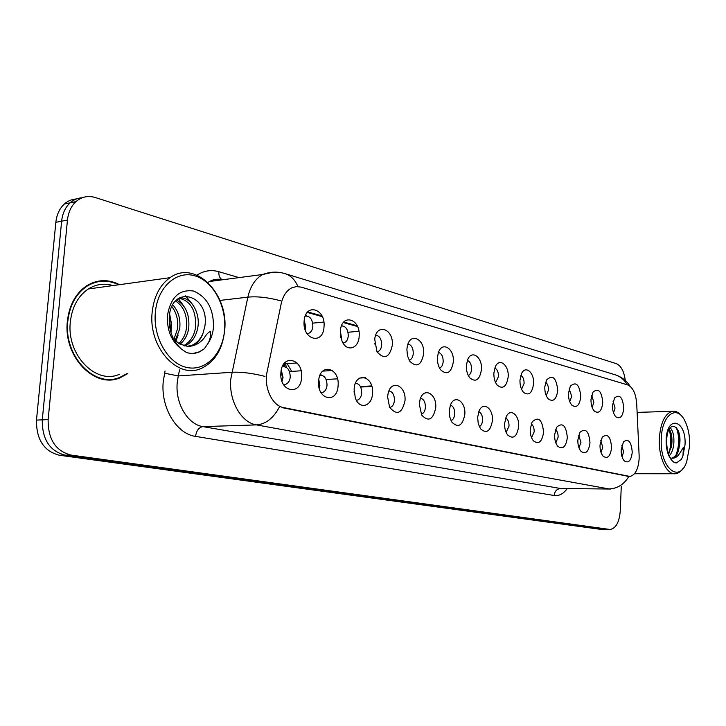 <?xml version="1.0" encoding="UTF-8"?>
<svg xmlns="http://www.w3.org/2000/svg" width="726" height="726" viewBox="0 0 726 726"><rect width="100%" height="100%" fill="white"/><g stroke="black" fill="none" stroke-linecap="round" stroke-linejoin="round"><path stroke-width="1.09" d="M622.055 456.817L623.57 451.908L621.837 445.465M601.001 452.407L602.752 447.225L600.756 440.437M578.958 447.77L580.954 442.315L578.676 435.183M555.844 442.896L558.122 437.179C558.167 433.658 557.296 431.162 555.517 429.701M531.586 437.76L534.173 431.798C534.209 427.986 533.22 425.372 531.214 423.975M506.095 432.342L509.026 426.135C509.053 422.015 507.928 419.301 505.668 417.985M479.278 426.634C481.193 425.708 482.3 423.557 482.59 420.191C482.599 415.744 481.329 412.912 478.788 411.706M451.018 420.59C453.169 419.773 454.412 417.55 454.757 413.929C454.739 409.119 453.305 406.188 450.456 405.117M421.198 414.192L421.271 414.192C423.648 413.466 425.028 411.179 425.418 407.322C425.372 402.131 423.748 399.091 420.554 398.202M389.671 407.386L390.161 407.368C392.621 406.587 394.046 404.246 394.445 400.353C394.354 394.726 392.53 391.586 388.954 390.933M355.967 383.264L355.695 382.811M356.348 400.244L357.283 400.144C359.815 399.291 361.294 396.904 361.702 392.993C361.557 386.885 359.488 383.655 355.486 383.292M354.143 389.009L354.433 394.699M321.3 375.16L320.574 374.026M320.992 392.594L322.489 392.476C325.094 391.541 326.609 389.118 327.027 385.188C326.809 378.564 324.468 375.242 319.994 375.242M318.796 379.544L319.876 385.588L319.313 388.455M284.556 366.594L283.285 364.788M283.43 384.435L285.627 384.335C288.276 383.31 289.819 380.832 290.255 376.912C289.937 369.715 287.287 366.321 282.296 366.757L282.296 366.757M281.28 370.006L283.049 377.366L282.015 381.35M613.552 412.858L615.049 408.048L613.116 401.306M592.153 407.395L593.868 402.322L591.663 395.225M569.738 401.65L571.707 396.332L569.184 388.882M546.224 395.625L548.475 390.053C548.502 386.314 547.549 383.709 545.607 382.248M521.549 389.272L524.099 383.455C524.118 379.417 523.029 376.703 520.841 375.315M495.604 382.584L498.49 376.531C498.49 372.175 497.265 369.343 494.805 368.055M468.297 375.524C470.185 374.634 471.274 372.538 471.555 369.253C471.537 364.534 470.149 361.602 467.399 360.441M439.52 368.073C441.635 367.283 442.86 365.114 443.196 361.584C443.141 356.484 441.58 353.444 438.495 352.446M409.11 360.132L409.464 360.114C411.66 359.279 412.931 357.074 413.275 353.489C413.194 347.981 411.424 344.832 407.976 344.042M376.975 351.756L374.716 339.187C376.522 322.462 393.882 328.869 392.303 345.34C389.435 357.755 384.326 359.887 376.975 351.756L377.783 351.683C380.034 350.785 381.332 348.534 381.685 344.95C381.549 338.978 379.553 335.73 375.696 335.203M374.589 343.334L374.634 343.988M342.2 325.829L341.792 325.194M343.008 342.962L344.296 342.754C346.583 341.774 347.908 339.496 348.271 335.911C348.063 329.432 345.803 326.092 341.51 325.892M340.385 331.192C341.284 312.806 360.886 318.523 359.152 336.31C358.726 348.979 346.42 352.446 341.937 340.848L340.385 331.192L340.975 337.935M306.771 315.928L305.855 314.639M306.926 333.533L308.849 333.27C311.164 332.199 312.498 329.894 312.861 326.337C312.561 319.295 310.011 315.874 305.219 316.082M304.23 320.13L305.7 327.018L305.165 329.749M639.125 455.356L639.134 458.778C638.308 469.277 635.232 475.158 629.896 476.438L283.567 407.576C272.196 405.825 263.565 387.239 267.132 371.639L281.189 303.722C282.94 295.954 286.425 290.681 291.643 287.904L296.299 286.589L301.118 287.106L627.709 384.934C632.872 387.257 635.876 393.556 636.711 403.828L639.125 455.356M621.175 449.821L623.462 441.925C628.48 438.259 631.402 441.735 632.237 452.334C631.175 460.738 628.525 463.578 624.278 460.865C622.128 458.378 621.093 454.703 621.175 449.821M280.898 372.692C281.942 353.29 303.568 358.608 301.608 377.384C300.818 396.478 279.038 391.958 280.898 372.692M318.605 381.241C319.558 362.401 339.922 367.41 338.098 385.66C337.381 404.2 316.881 399.944 318.605 381.241M354.116 389.29C354.987 370.986 374.189 375.714 372.502 393.456C372.084 406.533 359.343 410.09 355.313 397.948L354.116 389.29M387.62 396.886L388.002 394.073C390.742 378.745 406.469 385.297 404.99 400.816C401.932 413.684 396.786 415.798 389.563 407.177L387.62 396.886M419.283 404.064L420.064 399.59C423.621 386.45 437.016 393.71 435.709 407.785C433.159 419.773 428.485 422.196 421.679 415.072L419.283 404.064M449.249 410.852L450.392 405.29C454.331 393.864 465.965 401.414 464.812 414.383C462.625 425.672 458.333 428.286 451.944 422.223L449.775 417.033L449.249 410.852M477.654 417.287L479.096 410.961C483.189 400.915 493.444 408.556 492.419 420.635C490.495 431.344 486.538 434.066 480.539 428.821L478.243 423.648L477.654 417.287M504.606 423.403L506.294 416.542C510.414 407.631 519.562 415.236 518.645 426.579C516.939 436.789 513.264 439.584 507.619 434.965C505.459 431.997 504.461 428.14 504.606 423.403M530.234 429.211L532.113 421.96C538.393 416.043 542.213 419.474 543.583 432.233C542.05 441.998 538.628 444.838 533.32 440.736C531.123 437.869 530.098 434.021 530.234 429.211M554.619 434.738L556.651 427.224C562.577 422.024 566.144 425.49 567.333 437.624C565.944 446.989 562.75 449.848 557.74 446.181C555.535 443.404 554.501 439.593 554.619 434.738M577.851 440.001L579.992 432.306C585.601 427.696 588.922 431.18 589.984 442.751C588.713 451.772 585.719 454.63 580.991 451.336C578.794 448.659 577.742 444.884 577.851 440.001M600.012 445.029L602.244 437.197C607.535 433.104 610.657 436.589 611.591 447.652C610.43 456.355 607.617 459.204 603.143 456.218C600.965 453.641 599.921 449.911 600.012 445.029M612.517 405.362L614.577 397.912C619.741 393.882 622.808 397.385 623.77 408.429C622.745 416.606 620.122 419.41 615.893 416.842C613.57 414.301 612.445 410.471 612.517 405.362M304.103 321.3C305.092 302.379 325.892 308.441 324.023 326.727C323.279 345.376 302.334 340.067 304.103 321.3M406.896 349.315L407.359 346.102C410.281 331.7 425.046 339.024 423.648 353.889C421.252 365.45 416.624 367.882 409.745 361.194L407.44 355.713L406.896 349.315M437.451 357.646L438.25 353.154C441.762 340.594 454.567 348.335 453.323 361.975C451.263 372.874 447.016 375.478 440.582 369.788C438.304 366.503 437.261 362.455 437.451 357.646M466.41 365.541L467.508 360.132C471.301 349.088 482.563 356.974 481.456 369.643C479.65 379.988 475.73 382.702 469.713 377.765C467.335 374.571 466.237 370.496 466.41 365.541M493.88 373.028L495.232 366.966C499.152 357.174 509.162 365.06 508.173 376.921C506.557 386.804 502.927 389.572 497.274 385.234C494.86 382.148 493.725 378.083 493.88 373.028M519.979 380.143L521.54 373.6C525.488 364.851 534.463 372.665 533.574 383.845C532.113 393.31 528.737 396.115 523.428 392.258C520.996 389.29 519.843 385.252 519.979 380.143M544.799 386.904L546.542 380.016C552.631 374.262 556.361 377.738 557.75 390.434C556.425 399.527 553.266 402.349 548.266 398.892C545.843 396.033 544.682 392.04 544.799 386.904M568.449 393.356L570.318 386.205C576.09 381.123 579.575 384.626 580.791 396.714C579.584 405.471 576.616 408.302 571.897 405.181C569.502 402.44 568.349 398.492 568.449 393.356M590.991 399.5L592.97 392.167C598.433 387.657 601.7 391.169 602.771 402.703C601.663 411.161 598.877 413.983 594.413 411.152C592.044 408.511 590.91 404.627 590.991 399.5M363.073 386.913L363.445 386.377M284.247 363.88L284.946 366.694M291.698 371.413L287.206 363.672M119.527 284.665C108.165 278.938 97.148 279.356 86.467 285.917C75.631 293.449 69.279 305.156 67.391 321.055C62.971 356.548 94.761 389.218 120.117 377.774L127.676 373.663M99.907 281.407L96.867 281.425M116.133 378.482L113.583 379.489M628.743 476.438L282.178 407.658M76.439 198.951C71.928 199.205 67.899 200.884 64.369 204.006C59.55 208.48 56.71 214.578 55.848 222.31L36.482 420.091L42.28 419.846C42.09 439.348 49.704 451.118 65.131 455.157L604.822 529.318L65.131 455.157C49.704 451.118 42.09 439.348 42.28 419.846L61.628 221.203L42.28 419.846L48.134 419.61C47.943 439.194 55.566 451.018 71.003 455.075L610.076 529.481C615.902 528.41 619.296 522.257 620.249 511.031L621.265 486.638M82.247 197.753C77.718 197.989 73.689 199.686 70.15 202.817C65.322 207.3 62.481 213.435 61.628 221.203C62.481 213.435 65.322 207.3 70.15 202.817C73.689 199.686 77.718 197.989 82.247 197.753M625.286 380.515C624.07 371.367 621.093 365.759 616.374 363.69L95.287 197.526C88.091 195.376 81.657 196.746 75.976 201.619C71.148 206.12 68.308 212.273 67.454 220.078L48.134 419.61M108.573 379.816L111.532 379.208M36.482 420.091C36.282 439.502 43.896 451.209 59.314 455.229L598.841 529.109L604.431 529.308M681.65 416.08C678.828 412.468 675.788 410.862 672.53 411.261C664.934 413.466 660.533 422.614 659.317 438.685C658.373 457.208 666.659 474.967 675.343 473.751C678.12 473.497 680.643 471.782 682.903 468.615M661.277 438.831C659.607 467.48 679.109 484.188 686.678 461.872L689.664 445.918C689.891 436.126 688.284 427.75 684.827 420.771C676.895 404.001 661.758 414.873 661.277 438.831M672.185 458.197L672.494 458.179C675.498 457.634 677.612 454.54 678.828 448.904L679.708 444.33C682.068 424.964 668.201 419.011 666.813 438.05M666.659 440.31C666.622 449.013 668.41 455.765 672.049 460.565L674.236 462.625L676.405 462.943L681.505 459.277L682.975 455.565L683.42 447.379L680.326 452.325C678.02 456.373 675.325 458.333 672.258 458.206L672.095 458.188M670.189 427.805C673.165 430.935 674.354 436.48 673.764 444.421C673.174 449.276 671.695 453.106 669.327 455.91M669.29 429.12C671.532 432.705 672.367 437.814 671.786 444.448L668.664 454.186M678.828 448.904C677.177 454.258 674.799 457.326 671.677 458.106M678.746 432.124L679.001 448.232M670.951 432.741L671.196 447.888M681.505 459.277L676.405 462.943M676.224 427.451C679.509 435.999 679.463 445.129 676.097 454.848M669.073 429.511C671.505 437.469 671.341 445.619 668.582 453.968M105.56 379.625L108.564 379.308M118.71 284.783C107.684 279.492 97.021 280.018 86.721 286.353C75.985 293.803 69.687 305.401 67.817 321.155C63.443 356.294 94.924 388.637 120.035 377.275L126.751 373.736M112.984 285.572C104.308 282.995 96.068 284.138 88.263 288.984C78.09 295.954 72.128 306.871 70.358 321.736C66.257 354.733 95.905 385.116 119.5 374.262M152.161 312.316C148.14 347.355 177.952 379.743 201.456 368.318C214.896 361.884 222.628 349.233 224.661 330.384C228.944 293.803 195.085 259.327 170.011 277.695C159.838 285 153.894 296.544 152.161 312.316M155.337 312.57C152.968 337.817 168.305 363.799 186.99 367.501C205.658 371.576 222.828 353.725 224.597 329.858C226.639 306.054 213.063 280.935 194.686 275.78C176.354 270.263 157.424 287.251 155.337 312.57M187.598 346.356L193.434 345.031C197.835 342.835 201.02 338.924 202.999 333.298L204.859 326.328C210.014 294.529 171.853 283.93 169.33 316.273C168.486 329.758 172.425 340.621 181.155 348.852L186.455 352.491C191.011 353.925 195.394 353.698 199.605 351.82L204.342 348.77L208.063 343.334C210.068 339.768 210.839 335.757 210.386 331.319C208.099 332.562 206.12 334.677 204.442 337.663C199.768 343.57 194.114 346.465 187.462 346.347L179.304 343.806L173.532 338.933M169.457 315.238L170.546 331.192M172.833 304.929C178.433 311.091 180.729 319.068 179.703 328.86L175.166 340.657M171.935 306.69C176.618 312.888 178.46 320.357 177.462 329.087L173.913 339.36M176.536 300.083C185.656 305.092 189.731 314.385 188.742 327.952C187.735 334.777 184.84 340.204 180.066 344.224M175.619 301.027C183.869 306.49 187.489 315.538 186.473 328.179C185.575 334.387 183.034 339.505 178.85 343.534M179.113 298.041C190.067 296.026 200.367 311.763 197.899 327.018C196.356 336.102 192.181 342.345 185.357 345.748L184.812 345.975M178.868 298.204C190.72 300.818 196.301 310.501 195.603 327.254C194.151 335.984 190.167 342.127 183.651 345.676M202.999 333.298C200.503 339.087 196.937 343.026 192.29 345.131L187.916 346.366M96.975 281.933L93.953 282.251M169.648 314.077L171.418 323.487L171.009 332.771M204.342 348.77L199.278 351.847L193.343 353.39M185.665 295.863L192.844 304.866M178.342 298.567L183.996 306.372M178.151 334.995L175.937 341.365M354.352 394.236L354.07 391.187M319.095 387.602L319.794 385.57L318.56 382.166M281.652 380.197L282.968 377.339L280.88 372.983M340.875 337.517L340.367 333.869M304.929 329.005L305.619 326.999L304.058 323.206M628.525 476.347L627.237 476.347M283.567 407.576L282.115 407.64M567.197 488.662C563.367 493.88 559.02 496.157 554.165 495.495L195.557 436.38C196.428 430.582 198.888 427.324 202.935 426.616L560.526 488.507L609.704 489.025M195.557 436.38C176.509 433.93 160.564 407.558 163.241 381.522L165.047 370.959M264.945 376.386C252.294 373.164 241.232 371.794 231.766 372.284L178.251 375.932L177.235 382.584C175.12 403.384 187.716 424.51 202.935 426.616L256.441 424.901C241.295 422.704 228.699 400.752 230.759 379.181L247.847 297.143C250.388 286.18 255.37 278.621 262.794 274.473L272.958 272.205M279.528 406.796C273.53 418.14 265.834 424.175 256.441 424.901L608.914 488.925C617.3 488.68 623.952 484.523 628.861 476.438M297.905 286.552C294.992 279.637 290.6 275.299 284.728 273.539C277.414 271.406 270.108 271.715 262.794 274.473L209.596 281.479L207.917 282.432M285.463 273.766L615.022 374.752C620.24 376.322 624.278 379.662 627.137 384.762M280.408 300.727C268.057 297.424 257.195 296.226 247.847 297.143L219.987 300.428M610.747 489.034L560.526 488.507C556.851 488.907 554.728 491.23 554.165 495.495M196.982 275.136C203.861 270.68 211.148 269.537 218.835 271.705L239.008 277.604M71.003 455.075L59.314 455.229M609.314 529.426L598.841 529.109M67.454 220.078L55.848 222.31M223.2 279.682C218.49 278.693 213.952 279.292 209.596 281.479C213.58 279.229 217.836 278.666 222.374 279.791M179.603 369.906L178.251 375.932L164.53 373.2M221.72 279.419C219.597 277.913 218.644 275.345 218.835 271.705M357.192 325.811L343.761 322.045M321.954 315.91L307.706 311.908M213.907 280.917L213.58 279.819M682.975 455.565L685.035 444.766C686.487 419.909 666.786 414.274 666.159 440.056C666.069 449.403 668.038 456.237 672.049 460.565M208.063 343.334C211.139 338.761 212.945 333.343 213.498 327.09C213.625 308.704 206.928 296.68 193.406 291.017C179.313 289.12 170.646 297.306 167.434 315.592C166.844 330.194 171.418 341.274 181.155 348.852M363.726 386.359L363.844 386.876M285.427 363.799L286.507 367.438M360.659 387.04L371.812 386.45M326.119 379.498L337.481 378.827M289.502 371.558L301.072 370.786M347.99 332.254L358.907 331.283M312.697 323.143L323.841 322.072M356.321 400.189L357.283 400.144M320.974 392.557L322.489 392.476M283.548 384.453L285.627 384.335M360.405 386.541L371.667 385.933M359.751 378.046L365.396 377.711M322.698 371.131L332.463 370.496M283.866 363.907L297.043 362.973M342.953 342.863L344.296 342.754M306.88 333.452L308.849 333.27M629.115 476.438L627.799 476.428M615.975 375.052C622.046 377.239 626.747 380.959 630.077 386.223M609.677 529.463L604.822 529.318M75.976 201.619L64.369 204.006M357.519 326.537L343.334 322.553M322.308 316.654L307.252 312.434M634.497 473.742L674.263 473.751M637.119 412.404L672.53 411.261M192.29 345.131L187.462 346.347M184.259 345.848L185.357 345.748M88.263 288.984L170.011 277.695M85.586 286.516L86.721 286.353M362.192 386.958L362.583 386.423"/></g></svg>
